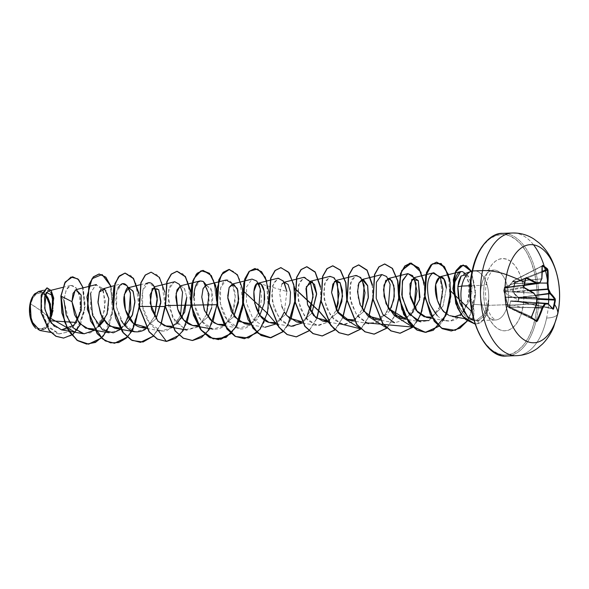 <?xml version="1.0" encoding="UTF-8"?>
<svg xmlns="http://www.w3.org/2000/svg" width="589" height="589" viewBox="0 0 589 589"><rect width="100%" height="100%" fill="white"/><g stroke="black" fill="none" stroke-linecap="round" stroke-linejoin="round"><path stroke-width="0.44" stroke-dasharray="2.94 2.21" d="M524.784 282.632A97.2 47.621 113.4 0 1 523.849 286.843L503.772 290.487L504.39 287.528L525.602 278.464A97.2 47.621 113.4 0 1 524.784 282.632A97.2 47.621 -66.6 0 0 524.821 282.455M518.313 301.627L519.056 298.387L536.881 299.234L518.659 298.262L519.064 298.373L518.217 301.642L552.6 308.364L517.157 300.905L510.678 300.898L509.294 306.803L509.559 308.018L507.865 306.766L507.821 306.118L507.865 306.766L531.558 317.471A97.2 9.549 29.9 0 1 536.307 320.99L507.873 306.766L531.558 317.471L531.462 316.801L507.821 306.118L507.681 306.486L503.691 290.635L504.317 287.631L507.468 288.139L512.975 281.144L514.668 282.403L512.555 291.908L518.659 298.262L518.305 299.757L506.989 294.596L503.978 289.14L506.989 294.596L518.305 299.757L518.217 301.642L519.034 297.717L536.896 298.564L519.034 297.717L519.064 298.373L518.659 298.262L519.034 297.717L518.659 298.262L518.121 298.034L518.489 297.489L535.556 295.435L518.489 297.489L518.121 298.034L512.724 292.254L514.668 282.403L512.975 281.144L507.269 288.22L504.317 287.631L503.912 291.099A0.523 0.383 -12.3 0 0 504.184 291.496L533.862 293.145A97.634 53.805 32.5 0 1 536.623 297.342L505.745 297.077L504.361 292.284M513.866 355.535A61.366 34.088 88 0 0 546.621 318.045A24.547 8.261 -168.2 0 0 557.835 313.606A24.547 8.261 11.8 0 1 546.621 318.045A61.366 34.088 -92 0 1 513.866 355.535M50.249 311.044L49.638 317.942L41.186 310.926L30.79 303.983C28.611 312.141 32.034 325.018 36.732 327.609C42.541 330.834 46.84 327.609 49.638 317.942A18.06 10.035 88 0 0 43.689 294.316A18.06 10.035 88 0 0 30.79 303.983A139.468 46.921 11.8 0 1 41.186 310.926A139.468 46.921 11.8 0 1 49.638 317.942L47.591 323.781L44.418 327.668L40.604 329.015L36.732 327.609L33.389 323.67L31.092 317.795L30.172 310.882L30.79 303.983L32.837 298.144L36.01 294.25L39.816 292.91L43.689 294.316L44.874 295.347M39.853 330.503L45.692 328.596L49.969 321.417L44.742 329.347L35.583 328.147M34.103 326.409A19.363 10.757 88 0 0 50.315 318.443L50.978 311.044L49.991 303.637L47.525 297.335M470.508 319.466C466.65 317.839 463.153 314.29 460.024 308.82L464.949 315.542L470.508 319.466C472.356 319.739 471.333 320.946 476.81 320.092L483.098 315.108L485.601 310.705L487.456 305.352L472.952 304.241L473.968 315.564L471.259 319.812L470.508 319.466L472.371 319.488L473.762 316.683L474.116 311.375L472.952 304.241L487.456 305.352L488.715 299.897A23.906 13.282 -92 0 1 487.913 309.269L487.699 309.277A23.906 13.282 88 0 0 488.495 299.705L487.456 305.352C486.065 310.05 484.607 313.296 483.098 315.108L476.81 320.092L472.098 320.063L470.508 319.466L472.098 320.063M488.495 299.705A23.906 13.282 -92 0 1 487.699 309.277A23.906 13.282 -92 0 1 478.025 323.597A23.906 13.282 88 0 0 487.699 309.277L487.913 309.269A23.906 13.282 -92 0 1 478.239 323.589A23.906 13.282 88 0 0 487.913 309.269L487.456 308.665L483.863 316.352L478.592 320.32L478.239 323.589L476.81 320.092L478.025 323.597L474.977 324.009L478.239 323.589L474.977 323.994L478.239 323.589L478.592 320.32L473.865 320.357L478.592 320.32L483.863 316.352C484.946 315.24 486.139 312.678 487.456 308.665L488.178 305.367L487.456 308.665L487.913 309.269A23.906 13.282 88 0 0 488.715 299.897L488.178 305.367L507.563 304.69A11.154 3.755 11.8 0 1 522.657 308.68A36.15 20.085 88 0 0 510.751 261.383A36.15 20.085 88 0 0 484.924 280.732A11.154 3.755 11.8 0 1 486.566 283.368A11.154 3.755 11.8 0 1 481.478 285.37A24.988 13.886 -92 0 1 494.819 270.101A24.988 13.886 -92 0 1 507.563 304.69A24.988 13.886 -92 0 1 494.215 319.96A24.988 13.886 -92 0 1 481.478 285.37L470.243 285.761L481.478 285.37A24.988 13.886 -92 0 1 494.819 270.101A24.988 13.886 -92 0 1 507.563 304.69A24.988 13.886 -92 0 1 494.215 319.96A24.988 13.886 -92 0 1 481.478 285.37A11.154 3.755 -168.2 0 0 486.566 283.368A11.154 3.755 -168.2 0 0 484.924 280.732A36.15 20.085 88 0 0 496.829 328.029A36.15 20.085 88 0 0 522.657 308.68A11.154 3.755 -168.2 0 0 507.563 304.69M503.926 355.881A61.366 34.088 88 0 0 536.682 318.391A61.366 34.088 -92 0 1 503.926 355.881M481.014 337.151L486.256 344.69L492.176 350.308L498.537 353.79L505.104 354.998L511.62 353.893L517.834 350.507L523.511 344.985L528.429 337.526L532.397 328.419L535.268 318.023A60.321 33.507 88 0 0 515.404 239.105A60.321 33.507 88 0 0 472.312 271.389A60.321 33.507 88 0 0 492.176 350.308A60.321 33.507 88 0 0 535.268 318.023L536.932 306.729L537.315 294.971L536.417 283.199L534.26 271.875L530.939 261.428L526.566 252.261L521.324 244.722L515.404 239.105L509.043 235.622L502.476 234.415L495.96 235.519L489.746 238.898L484.07 244.428L479.151 251.886L475.183 260.986M472.952 304.241L470.906 298.351L472.952 304.241M471.715 293.955L471.922 287.167L470.92 281.159M468.91 276.653L466.23 274.231L463.322 274.231M471.406 271.257L475.625 294.956L473.077 308.938L467.298 320.976L473.077 308.938L475.625 294.956L471.406 271.257A24.988 13.886 -92 0 1 488.612 299.897A24.988 13.886 88 0 0 475.698 270.881A24.988 13.886 88 0 0 472.187 271.006M50.175 320.769L53.43 299.153L51.272 292.799L48.062 291.054M94.056 329.008L98.93 326.564L94.056 329.008M104.128 320.6L108.221 309.777L108.781 298.704L106.366 290.826L102.479 288.603M120.016 328.095L124.89 325.658L120.009 328.095M145.976 327.189L156.056 318.782L145.976 327.189M158.684 289.663L154.399 286.784M171.936 326.277L182.016 317.869M180.462 285.849L184.283 288.154L186.779 297.254L184.556 288.603L180.359 285.871M197.897 325.364L207.969 316.963L197.897 325.364M206.003 285.061L211.039 288.735L212.798 297.511L211.723 307.664L211.871 291.076L206.319 284.966M212.452 321.741L213.925 322.765M223.857 324.458L233.111 317.316L233.929 316.05L233.111 317.316L223.857 324.458M227.729 296.09L227.774 297.497M259.889 315.137L251.658 322.905C257.076 322.043 261.391 314.416 264.601 300.007M269.217 322.492L270.682 322.846M275.777 322.632L285.849 314.231L275.777 322.632M281.917 284.053L279.657 293.315L281.866 306.435M282.551 308.194L284.656 312.391M301.737 321.727L311.809 313.319L301.737 321.727M327.698 320.814L337.777 312.406L327.698 320.814M353.658 319.901L363.73 311.5L353.658 319.901M358.031 285.93L358.164 297.857L363.023 310.447M374.523 319.201L386.966 314.276L389.69 310.594M400.483 318.296L410.452 315.638M431.538 317.169L443.002 306.184L446.381 288.131L443.002 306.192L431.538 317.169M447.036 314.231L448.678 315.203M461.239 314.438L470.906 298.351L461.239 314.438M460.024 308.82L456.041 299.116M437.252 315.645L440.204 318.193L443.384 319.989L450.07 321.115C456.394 320.283 461.437 316.116 465.214 308.614L468.896 296.885L468.91 282.558L465.222 273.532L469.219 284.553L468.115 300.633L461.15 314.85L450.07 321.115L446.595 320.953L443.384 319.989L440.204 318.193L437.252 315.645C433.408 311.544 430.64 306.354 428.939 300.066M440.145 306.457L428.932 320.563L420.561 321.852L406.322 319.326M406.241 319.312L414.185 307.37L405.954 319.547L394.601 322.765L380.361 320.239M362.058 279.51L356.912 275.35L351.928 279.193L349.527 289.759L351.28 303.563L357.383 316.072L366.638 323.162L376.798 322.492L385.324 314.254L388.225 308.283L385.324 314.254L377.711 322.006L368.64 323.67L354.401 321.152M368.147 323.575L356.507 314.872L350.124 298.505L350.529 282.83L355.896 275.461M336.098 280.416L330.613 276.263L325.496 281.078L323.552 293.057L326.416 307.789L333.97 319.842L344.388 324.767L354.777 320.74L362.257 309.188L353.974 321.41L342.673 324.583L330.782 316.116L324.2 299.661L324.546 283.81L329.936 276.366M310.138 281.328L304.66 277.176L299.536 281.984L297.592 293.963L300.456 308.695L308.01 320.747L318.428 325.68L328.817 321.646L336.304 310.094L328.073 322.279L316.72 325.489L305.014 317.294L298.328 301.031L298.52 284.973L303.976 277.279M306.214 318.818L302.393 322.956M276.521 323.884L290.76 326.402L279.053 318.2L272.368 301.943L272.56 285.886L278.015 278.192M258.218 283.154L286.88 291.518L284.384 311.92M280.254 319.731L276.484 323.825M250.811 324.833L264.8 327.315L253.093 319.113L246.408 302.849L246.6 286.799L252.055 279.098M258.424 312.833L250.192 325.01L238.839 328.22L227.133 320.026L220.448 303.762L220.639 287.704L226.095 280.011M193.744 297.533C194.37 311.235 199.296 321.255 208.513 327.594C218.173 331.681 225.926 327.639 231.757 315.483C236.344 301.855 236.358 291.135 231.816 283.309L235.188 296.031L232.861 312.626L224.6 325.614L212.879 329.133L201.173 320.931L194.488 304.675L194.679 288.617L200.135 280.916M206.503 314.651L198.272 326.829L186.919 330.046L175.213 321.844L168.528 305.581L168.719 289.523L174.175 281.829M146.212 283.854C143.819 284.811 142.361 290.141 141.839 299.83C141.367 311.066 150.644 334.375 166.554 330.724L174.683 325.503L180.543 315.557L172.312 327.734L160.952 330.952L149.253 322.75L142.567 306.494L142.759 290.436L148.214 282.742L154.377 286.791M145.35 329.391L154.583 316.477L146.352 328.647L134.991 331.865L123.292 323.663L116.6 307.406L116.791 291.349L122.254 283.655L114.266 285.65M128.616 317.383L120.384 329.56L109.031 332.778L97.332 324.576L90.64 308.312L90.831 292.262L96.294 284.561L103.546 291.01L104.916 309.571L97.126 327.867L90.492 332.837L83.071 333.683L75.304 329.796L69.001 321.712L63.951 300.213L66.13 290.038L70.732 285.37L76.04 287.69L79.78 296.554L80.259 309.394L76.703 322.47L76.209 322.441L76.703 322.47L68.906 331.769L59.217 333.934L47.989 326.092L41.672 310.918L41.701 296.341L46.303 289.567L50.801 292.188L46.472 289.53L42.474 293.896L40.943 304.115L43.291 316.963L49.682 328.183L58.915 333.875L68.766 331.865L76.703 322.47C81.591 309.446 81.783 298.454 77.269 289.493C70.628 281.719 66.189 285.297 63.951 300.213L60.851 296.12L63.951 300.213M45.39 293.926L38.447 291.533M34.906 293.624L41.605 291.584L48.239 297.938L51.022 316.941L50.558 318.391L50.971 317.449M54.394 326.394L61.801 329.914L69.436 328.61L75.974 322.765L80.369 313.782L81.216 295.31L75.245 290.031M80.553 324.399L85.236 305.941L83.196 287.844L84.573 311.537L75.215 332.292M72.528 276.786L77.917 279.149L82.276 285.967L84.868 307.789L77.593 329.104L71.033 335.612L63.524 338.079L71.048 335.605L77.615 329.067L84.875 307.679L82.232 285.842L77.829 279.076L72.425 276.786M47.017 287.896L52.833 294.824L53.054 310.455L52.833 294.824L47.017 287.896M505.944 304.749L488.178 305.367L488.715 299.897M460.223 303.909L463.624 311.235M470.648 282.683L470.265 294.441M484.924 280.732L486.647 274.496L489.025 269.04L491.97 264.571L495.371 261.258L499.097 259.234L502.999 258.571L506.938 259.3L510.751 261.383L514.3 264.748L517.444 269.269L520.058 274.761L522.053 281.019L523.341 287.807L523.886 294.861L523.65 301.907L522.657 308.68L520.934 314.909L518.556 320.364L515.611 324.833L512.209 328.147L508.484 330.171L504.574 330.841L500.643 330.112L496.829 328.029L493.28 324.664L490.136 320.144L487.523 314.651L485.527 308.386L484.239 301.597L483.694 294.544L483.93 287.498L484.924 280.732M505.391 233.465A61.366 34.088 -92 0 1 536.682 318.391A61.366 34.088 88 0 0 505.391 233.465M533.546 244.84A61.366 34.088 88 0 0 515.331 233.119A61.366 34.088 -92 0 1 546.621 318.045M467.938 316.867L467.408 316.337M466.9 274.584L471.502 283.648L470.906 298.351M419.986 297.541L414.811 310.977L405.578 318.082M391.17 307.826L379.618 318.995M289.089 317.957L287.034 315.77M251.658 322.905L249.817 323.545M176.803 323.832L171.929 326.277M109.23 325.842L113.493 305.536L111.026 286.46L113.493 305.536L109.23 325.842M138.776 292.895L139.357 306.449M164.736 291.982L165.318 305.536M216.656 290.163L217.238 303.718M283.199 331.644L290.951 319.466L283.095 331.747M295.118 300.994L294.677 288.352M335.119 329.825L342.879 317.648L335.016 329.928M361.079 328.912L368.832 316.742L360.976 329.015M386.936 328.11L394.792 315.829L386.936 328.11M412.896 327.197L420.76 314.916L412.896 327.197M424.846 297.423L424.338 282.882L424.846 297.423M446.72 314.011L438.857 326.284L445.947 315.77L450.106 302.047L448.509 274.629M101.256 338.027L108.295 327.506L112.418 313.827L110.828 286.512M127.217 337.114L135.028 324.819M139.137 306.457L138.695 293.823M157.918 330.054L153.177 336.201L160.988 323.898M165.104 305.544L161.614 281.756L156.777 274.614L151.042 272.192M179.247 335.185L186.949 322.993M191.064 304.631L190.615 292.004M205.208 334.28L212.909 322.087M217.024 303.725L213.535 279.937L208.705 272.795L202.969 270.366L208.815 272.898L213.697 280.312L216.943 304.808L208.926 329.671L201.328 337.504L192.426 340.508M235.799 327.322L231.057 333.47L238.869 321.174M242.535 290.186L242.985 302.812L239.502 279.031L234.665 271.89L228.93 269.46M257.128 332.454L264.115 321.925L268.194 308.275L266.589 281.049M287.719 325.496L282.978 331.651L290.789 319.348M308.938 330.746L316.749 318.443M320.865 300.088L320.416 287.447M339.639 323.678L334.905 329.833L342.71 317.53M365.6 322.765L360.866 328.92L368.67 316.624M372.785 298.27L372.336 285.628M386.826 328.014L394.63 315.711M417.52 320.946L412.786 327.101L420.59 314.798M424.706 296.444L424.264 283.81M438.739 326.188L443.488 320.026M467.165 320.872L468.66 318.539M469.065 317.832L475.492 292.983L471.222 271.33L475.492 289.574L471.87 311.809M372.417 284.701L372.925 299.249M320.497 286.519L321.005 301.067M316.911 318.561L309.056 330.841M294.537 287.425L295.045 301.98M266.788 280.997L268.4 308.327L264.277 322.028L257.238 332.557M242.616 289.251L243.124 303.799M239.031 321.292L231.175 333.573M190.696 291.076L191.204 305.617M161.158 324.016L153.295 336.297M132.127 331.025L127.334 337.21M106.167 331.938L101.374 338.123M94.763 330.201L98.532 326.107M102.663 318.296L105.409 301.163L102.03 287.881L95.565 284.818L90.566 293.418M120.723 329.288L124.493 325.194M118.058 287.837C114.303 296.797 115.326 307.598 121.113 320.239M174.756 281.733L170.147 285.672L167.865 294.942L172.496 317.412L185.351 329.671L198.36 326.755L206.503 314.659L209.235 301.207L206.297 284.966M231.816 283.309C232.044 282.941 224.085 271.941 219.984 291.18C218.202 300.64 222.789 322.161 236.358 327.543C249.795 335.575 266.714 307.436 259.72 286.725M284.178 282.234L278.693 278.082L273.576 282.897L271.632 294.875L274.496 309.608L282.05 321.66L292.468 326.593L302.856 322.558L310.337 311.007M428.932 320.563L438.577 310.042L442.634 295.972L439.939 276.778M421.061 272.295L424.809 290.082L422.077 310.668M294.456 288.36L294.905 301.001M177.002 271.279L182.855 273.804L187.736 281.225L190.976 305.72L182.958 330.584L175.36 338.417L166.459 341.421M125.074 273.097L130.927 275.623L135.816 283.037L139.056 307.539L131.038 332.41L123.44 340.236L114.538 343.24M99.114 274.01L104.967 276.528L109.856 283.95L113.095 308.445L105.078 333.315L97.48 341.141L88.578 344.153M32.307 297.217L35.701 293.05L39.787 291.607L43.939 293.116L45.25 294.264A19.363 10.757 88 0 0 33.588 295.199A19.363 10.757 88 0 0 32.579 296.723M30.194 303.335L33.735 294.956M50.875 317.154L50.558 318.391M33.654 325.783L36.481 328.809L40.634 330.319L44.72 328.876L48.121 324.708L49.667 320.961M504.567 287.248L504.876 287.226A0.523 0.405 66.9 0 0 504.39 287.528L525.705 278.325L504.876 287.226L524.379 284.87L505.009 287.565L507.674 287.844L512.732 281.726L541.696 278.818L512.732 281.726L513.048 281.1L542.035 266.199A97.627 69.222 122.9 0 1 541.696 278.818L512.563 281.903L541.637 278.987A97.634 51.081 145.8 0 1 539.767 283.088L507.88 287.697L511.856 282.727M524.269 287.609A97.627 27.992 16 0 1 533.767 293.035L504.206 291.393L524.092 287.513L523.849 286.843L503.772 290.487L504.317 287.631A0.523 0.464 153.3 0 1 504.876 287.226L524.394 284.818L505.016 287.506L507.674 287.844L539.59 283.243M504.184 291.496A0.523 0.383 167.7 0 1 503.912 291.099L505.671 297.541L536.712 297.71A97.634 76.128 90.2 0 1 536.498 303.607L507.666 305.338L505.745 297.077L536.623 297.342L536.712 297.71L505.841 297.445L504.206 291.393L533.862 293.145L504.206 291.393A0.523 0.479 148.4 0 1 503.838 290.878A0.523 0.479 -31.6 0 0 504.206 291.393L524.203 287.535M507.821 306.118L507.762 305.529L536.476 303.806A97.627 69.222 122.9 0 1 531.462 316.801L507.821 306.118L507.666 305.338L536.498 303.607L507.762 305.529L505.841 297.445L507.865 306.766A0.523 0.405 129.4 0 1 507.681 306.486A0.523 0.412 -52.7 0 0 507.873 306.766A0.523 0.412 127.3 0 1 507.681 306.486L509.375 307.745A0.523 0.375 -54.2 0 0 509.551 308.01L510.045 307.76L534.503 319.621L510.045 307.76L509.559 308.018L507.873 306.766M535.298 307.76L509.964 307.156L510.045 307.76L509.375 307.745L510.045 307.76L509.964 307.156L535.298 307.76M509.897 306.987L535.357 307.591L509.897 306.987A0.523 0.383 8 0 1 509.294 306.803A0.523 0.383 -172 0 0 509.897 306.987L510.015 306.177M536.726 303.077L511.068 301.318L536.726 303.077M511.267 301.163L536.734 302.908L511.267 301.163A0.523 0.383 91.2 0 1 510.935 300.817A0.523 0.383 -88.8 0 0 511.267 301.163L536.748 302.687L511.267 301.163M525.808 278.17L504.604 287.226L503.75 290.944A0.523 0.479 148.4 0 1 503.691 290.635L504.051 291.15L503.772 290.487A0.523 0.434 79.7 0 0 504.051 291.15A0.523 0.479 148.4 0 1 503.75 290.944L505.745 297.077L507.814 306.736L509.581 308.032L536.336 321.005L536.741 320.711L536.307 320.99L509.551 308.01A0.523 0.39 123.8 0 1 509.375 307.745L510.523 301.126L517.157 300.905L518.254 301.671L553.012 308.894A0.523 0.464 -37.4 0 0 552.74 308.732L517.679 301.377L547.91 303.512A97.627 27.992 16 0 1 552.74 308.732L517.451 301.325L517.157 300.905L517.679 301.377L547.91 303.512A0.523 0.434 132.9 0 1 548.131 303.615M518.276 297.393L535.475 295.317L517.805 297.813L518.276 297.393L513.196 291.93L517.503 296.62M529.931 290.694L513.196 291.93L529.931 290.694M513.107 291.562L529.349 290.362L513.107 291.562L512.724 292.254L513.196 291.93L512.533 291.496L513.107 291.562L514.793 283.552L539.642 283.228L514.175 283.412L514.793 283.552L513.107 291.562M514.933 283.353L539.944 283.029L514.793 283.552L514.337 283.007L514.933 283.353L514.963 282.109L542.307 271.323L514.963 282.109A0.523 0.383 -57.2 0 0 514.668 282.403L514.963 282.109L515.272 282.749L514.668 282.403L515.272 282.749L514.933 283.353M542.292 272.089L515.272 282.749L542.292 272.089M512.563 281.903L513.093 280.857L542.248 265.97L513.284 280.865L514.963 282.109L513.115 280.835L542.13 265.926M504.876 287.226L525.771 278.185M531.418 317.191L531.462 316.801A97.627 69.222 -57.1 0 0 536.476 303.806L536.513 303.806M503.772 290.487L504.051 291.15M505.016 287.506A0.523 0.464 -26.7 0 0 504.456 287.911A0.523 0.464 153.3 0 1 505.016 287.506M505.009 287.565A0.523 0.501 -81.8 0 0 504.559 288.006A0.523 0.501 98.2 0 1 505.009 287.565M524.247 285.451L507.689 287.844A0.523 0.479 -86.8 0 0 507.269 288.22A0.523 0.479 93.2 0 1 507.674 287.844L513.122 280.835L542.263 265.816M536.748 302.687L518.033 301.259M552.74 308.732A97.627 27.992 -164 0 0 547.91 303.512A0.523 0.434 -47.1 0 1 547.984 303.526M531.558 317.471L531.462 316.801L531.558 317.471A0.523 0.383 125.9 0 1 531.609 317.5L531.609 317.5M536.498 303.607A97.634 76.128 -89.8 0 0 536.712 297.71L536.829 297.43M541.909 278.671L541.696 278.818A97.627 69.222 -57.1 0 0 542.035 266.199M539.988 282.948L539.767 283.088A97.634 51.081 -34.2 0 0 541.637 278.987L541.814 278.531M536.623 297.342A97.634 53.805 -147.5 0 0 533.862 293.145L534.061 293.219M539.568 283.243L539.936 282.654M525.602 278.464L526.036 278.185M476.494 320.666L495.393 320.004L492.294 317.493C486.875 311.471 483.805 294.493 486.573 283.338C487.471 278.965 488.944 275.321 490.99 272.405L493.641 270.056L473.939 270.741M62.684 287.388L70.732 285.37M140.226 284.737L148.214 282.742M146.97 328.478L160.952 330.952M224.6 325.702L238.839 328.22M302.481 322.971L316.72 325.489M328.441 322.058L342.673 324.583M432.282 318.421L446.595 320.953M464.677 318.649L471.259 319.812M59.217 333.934L50.816 332.446M46.303 289.567L43.255 290.333"/><path stroke-width="0.88" d="M524.821 282.455A97.2 47.621 -66.6 0 0 525.602 278.464L525.521 278.185A97.722 47.878 113.4 0 1 524.703 282.381L524.703 282.381A97.722 47.878 -66.6 0 0 525.521 278.185L526.448 277.603L536.277 282.676A98.157 6.693 -5.4 0 1 539.936 282.654A98.157 51.353 -34.2 0 0 541.814 278.531L542.152 265.838L542.69 265.33A97.722 51.147 -9.5 0 1 545.164 267.053A0.523 0.398 126.5 0 1 544.788 267.649A97.2 50.875 -9.5 0 1 547.071 269.445A0.523 0.405 -50 0 0 547.453 268.856A97.722 51.147 170.5 0 0 545.164 267.053A97.722 51.147 -9.5 0 1 547.453 268.856L548.006 270.174L547.947 283.066A98.157 86.038 90.8 0 1 548.462 288.971A98.157 63.605 23.5 0 1 550.494 293.212L555.25 298.94L555.368 300.294A97.722 89.425 156 0 1 554.588 304.513A98.186 33.028 11.8 0 1 557.879 312.685A49.093 27.271 -92 0 1 522.811 338.962A49.093 27.271 -92 0 1 506.643 274.732A24.547 8.261 -168.2 0 0 482.575 270.609A61.366 34.088 88 0 0 513.866 355.535A61.366 34.088 -92 0 1 482.575 270.609L472.636 270.955A61.366 34.088 88 0 0 503.926 355.881A61.366 34.088 -92 0 1 472.636 270.955L472.157 271.139L472.636 270.955A61.366 34.088 -92 0 1 505.391 233.465A61.366 34.088 88 0 0 472.636 270.955L482.575 270.609A61.366 34.088 -92 0 1 515.331 233.119A61.366 34.088 88 0 0 482.575 270.609A24.547 8.261 11.8 0 1 506.643 274.732A98.186 33.028 11.8 0 1 524.703 282.381A98.186 33.028 -168.2 0 0 506.643 274.732A49.093 27.271 88 0 0 522.811 338.962A49.093 27.271 88 0 0 557.879 312.685A49.093 27.271 88 0 0 541.718 248.455A49.093 27.271 88 0 0 506.643 274.732A49.093 27.271 -92 0 1 541.718 248.455A49.093 27.271 -92 0 1 557.879 312.685A98.186 33.028 -168.2 0 0 554.588 304.513A97.722 89.425 156 0 1 553.608 308.717L553.086 309.284L548.234 304.034A98.157 2.812 -177.1 0 1 545.318 304.034A98.157 60.858 154.8 0 1 542.697 308.187L537.382 321.049L536.439 321.572L531.396 317.478L536.572 303.644A98.157 76.533 -89.8 0 0 536.785 297.717A98.157 54.1 -147.5 0 0 534.017 293.499L524.284 287.947L523.761 286.607A97.722 47.878 -66.6 0 0 524.703 282.381A97.722 47.878 113.4 0 1 523.761 286.607L524.284 287.947A98.149 28.139 16 0 1 534.017 293.499A98.157 54.1 32.5 0 1 536.785 297.717A98.157 76.533 90.2 0 1 536.572 303.644A98.149 69.598 122.9 0 1 531.528 316.713L531.676 318.038A97.722 9.601 29.9 0 1 536.439 321.572L537.382 321.049A98.149 79.103 -49.1 0 0 542.697 308.187A98.157 60.858 -25.2 0 0 545.318 304.034A98.157 2.812 2.9 0 0 548.234 304.034A98.149 28.139 16 0 1 553.086 309.284L553.608 308.717L553.034 308.452A97.2 88.954 -24 0 0 554.779 300.081L536.881 299.234L554.779 300.081A97.2 88.954 156 0 1 553.034 308.452L552.74 308.732A0.523 0.464 142.6 0 1 553.086 309.284A0.523 0.464 -37.4 0 0 553.012 308.894L547.814 303.475L536.748 302.687L547.799 303.468A0.523 0.464 89.8 0 1 548.234 304.034A0.523 0.434 -47.1 0 0 548.131 303.615A0.523 0.434 132.9 0 1 548.234 304.034A0.523 0.464 -90.2 0 0 547.799 303.468A97.634 2.798 -177.1 0 1 544.899 303.468A97.634 2.798 2.9 0 0 547.799 303.468L536.748 302.687M557.835 313.606A24.547 8.261 -168.2 0 0 557.879 312.685A24.547 8.261 11.8 0 1 557.835 313.606M50.175 320.769L49.969 321.417L50.175 320.769L64.304 321.675L50.175 320.769L50.558 318.391M35.583 328.147L33.676 325.82L29.671 313.37L30.105 303.475A19.363 10.757 88 0 0 33.44 325.474M460.65 276.742L458.669 281.557L457.844 286.814L461.776 286.063A24.988 13.886 -92 0 1 471.414 271.257L466.37 265.779L460.922 265.595L456.276 270.594L453.493 279.76L455.938 303.482L461.364 314.29L465.892 319.606L474.977 323.994L462.91 316.389L457.712 307.87L453.103 288.779L455.628 271.941L463.249 265.013L471.406 271.257M470.243 285.761L461.776 286.063A24.988 13.886 88 0 0 467.938 316.867L473.865 320.357L467.938 316.867A24.988 13.886 -92 0 1 461.776 286.063L470.243 285.761M62.684 287.388L48.062 291.054L44.462 297.055L45.051 309.917L51.199 323.089L61.462 329.855L73.868 325.275L81.253 310.403L81.164 295.104L76.15 289.604L73.073 293.315L71.968 301.664L74.589 314.784L79.846 323.641L88.961 329.222L94.056 329.008L85.685 328.169L78.418 321.859L71.968 301.664L61.065 296.112L64.672 283.191L70.96 277.066L77.844 278.877L83.196 287.844L78.602 279.613L72.638 276.778L65.32 282.065L60.851 296.12L65.107 282.072L72.528 276.786M100.741 289.729L99.35 292.011L104.702 289.044L108.759 298.49L107.073 314.151L98.93 326.564L104.128 320.6M114.266 285.65L101.094 289.376M99.35 292.011L97.965 301.811L100.528 313.819L106.69 323.67L114.929 328.309L120.016 328.095L109.716 326.166L101.595 316.271L98.024 302.871L99.35 292.011M128.873 287.623C127.415 286.342 125.796 289.383 124.007 296.753C122.895 303.718 126.547 322.323 139.173 326.969L140.881 327.396L145.976 327.189L133.688 323.744L125.435 309.836L124.316 294.478L128.873 287.623L133.21 291.577L134.925 302.422L132.142 315.623L124.89 325.651L132.532 314.659L134.94 301.112L132.937 290.988L128.439 287.697L140.226 284.737M156.056 318.782L160.885 301.524L158.684 289.663L160.819 302.893L156.056 318.782M174.756 281.733L179.321 284.303L182.553 292.203L180.543 315.557L182.553 292.203L179.321 284.303L174.756 281.733L154.399 286.784L150.085 294.772L151.491 309.254L158.08 321.299L166.842 326.49L171.936 326.277M182.016 317.869L186.779 297.254L184.71 312.111L176.803 323.832M206.297 284.966L203.389 281.564L200.135 280.916L180.359 285.871L176.14 293.226L177.716 309.181L183.827 320.151L192.802 325.577L197.897 325.364L195.401 325.746C187.331 325.275 181.434 319.753 177.716 309.181L175.809 297.202L176.972 289.928L180.462 285.849M207.969 316.963L211.723 307.664L207.969 316.963M231.816 283.309L226.095 280.011L206.319 284.966L203.05 288.698L201.769 297.04L204.619 310.801L212.452 321.741M213.925 322.765L218.762 324.664L223.857 324.458L217.393 324.348L210.273 319.768L204.287 309.983L201.769 297.04L203.08 288.632L206.003 285.061M249.817 323.545L239.495 321.609L231.374 311.677L227.818 298.255L229.173 287.41L233.627 284.082L237.809 290.075L238.449 302.665L233.929 316.05L238.759 299.035L237.257 288.441L232.28 284.053L229.173 287.41L227.729 296.09M227.774 297.497L234.591 316.941L244.722 323.759L251.658 322.905M264.601 300.007C264.807 289.287 262.834 283.64 258.689 283.073L278.015 278.192L283.486 281.108L286.88 291.518L284.178 282.234L281.917 284.053M258.689 283.073C250.053 282.337 252.615 318.112 268.967 322.411L269.217 322.492M276.521 323.884L270.682 322.846L275.777 322.632L268.967 322.411L260.147 315.49L254.779 303.585L253.881 291.526L256.701 284.067L261.06 284.067L264.284 291.422L264.181 303.269L259.889 315.137M284.656 312.391L286.99 315.719L285.849 314.231L289.943 303.409L290.502 292.328L288.087 284.458L284.2 282.234L303.976 277.279L310.528 282.079L313.09 297.173L306.214 318.818M281.866 306.435L282.551 308.194M287.034 315.77L296.642 321.933L301.737 321.727L289.089 317.957M311.809 313.319L316.624 293.506L314.555 284.421L310.16 281.321L305.971 288.5L307.532 304.653L313.635 315.608L322.603 321.027L327.698 320.814L315.822 317.721L307.532 304.653L306.354 286.725L312.369 281.763L316.654 294.286L311.809 313.319M337.777 312.406L341.87 301.583L342.423 290.51L340.015 282.632L336.12 280.408L332.859 284.141L331.57 292.468L336.79 310.926L348.563 320.114L353.658 319.901L345.412 319.12L338.145 312.921L331.57 292.468L334.523 281.387L340.199 282.934L342.562 296.157L337.777 312.406M379.618 318.995L367.801 315.954L360.004 304.41L357.53 291.658L358.981 282.838L363.435 279.532L367.617 285.54L368.25 298.122L363.73 311.5L368.368 297.187L367.705 285.871L362.08 279.503L358.981 282.838L358.031 285.93M363.023 310.447L374.523 319.201L380.361 320.239M389.69 310.594L393.791 299.772L394.35 288.691L391.935 280.813L388.041 278.59L383.969 285.15L384.013 296.319L388.585 308.901L400.483 318.296L406.322 319.326M410.452 315.638L419.589 299.617L418.3 280.592L414.001 277.677L409.996 283.913L410.305 297.106L416.29 310.543L426.443 317.383L431.538 317.169L424.139 316.742L417.387 311.861L409.775 294.066L411.829 279.348L418.3 280.592L419.986 297.541M448.678 315.203L444.54 312.192C441.345 309.019 438.938 304.992 437.332 300.11C430.022 278.251 444.909 267.2 446.381 288.131L444.062 279.333L439.961 276.771L435.683 284.502L437.332 300.11C440.866 307.973 443.274 312.001 444.54 312.192L447.036 314.231M449.562 315.623L454.944 316.624L461.239 314.438L454.944 316.624L449.562 315.623M460.024 308.82L460.024 308.82C457.005 303.379 455.194 297.533 454.59 291.297L454.715 282.205L460.627 271.595L462.527 271.632L465.222 273.524L462.527 271.632C456.902 271.212 454.252 277.765 454.59 291.297L456.041 299.116M439.939 276.778L432.856 273.082C427.489 277.029 426.178 286.018 428.939 300.066C426.186 286.018 427.489 277.029 432.856 273.082L433.776 272.729L440.395 277.669L442.884 289.089L440.145 306.457M420.561 321.852L408.854 313.65L402.169 297.393L402.361 281.336L407.816 273.635L412.572 275.623L416.07 283.397L414.185 307.37L416.953 290.959L414.023 277.765L407.941 273.605L402.662 280.283L401.764 294.787L406.911 310.639L417.049 320.74L428.932 320.563M394.601 322.765L382.894 314.563L376.209 298.299L376.4 282.241L381.856 274.548L386.612 276.536L390.102 284.303L388.225 308.283L406.241 319.312M368.64 323.67L368.147 323.575M336.12 280.408L355.896 275.461L360.704 277.507L364.179 285.378L362.257 309.188L365.033 292.711L362.058 279.51M310.337 311.007L313.112 294.529L310.138 281.328L329.936 276.366L334.11 277.75L337.468 283.589L338.233 303.239L336.304 310.101L339.073 293.616L336.098 280.416M302.393 322.956L290.76 326.402M284.384 311.92L280.254 319.731M276.484 323.825L264.8 327.315M232.28 284.053L252.055 279.098L256.811 281.086L260.301 288.853L258.424 312.833M193.744 297.533C194.436 284.612 197.646 279.289 203.389 281.564L208.999 294.279L206.503 314.651M154.377 286.791L157.344 299.992L154.576 316.47L157.248 297.857C157.138 290.833 152.595 278.862 146.212 283.854M122.254 283.655L127.003 285.643L130.493 293.41L128.616 317.383M76.209 322.441L64.525 321.69L76.209 322.441M50.875 317.154L53.415 303.166L50.801 292.188L53.415 303.166L50.875 317.154L50.411 303.953L45.39 293.926M43.255 290.333L38.447 291.533L33.404 295.413L30.186 303.364L31.313 321.005L39.853 330.503L50.816 332.446M50.971 317.449L52.068 314.408M52.075 314.371L52.576 295.516L46.295 292.35L44.668 308.106L48.151 318.347L54.394 326.394M75.245 290.031L71.968 301.664L61.065 296.112L64.584 321.852L70.268 332.999L77.903 340.781L86.627 344.086L95.425 342.437L103.259 336.054L109.23 325.842L106.167 331.938M75.215 332.292L50.595 318.332L53.761 298.196L51.236 290.635L47.127 287.888L41.399 295.03L41.259 312.568L49.402 330.65L56.088 336.253L63.634 338.079L73.021 334.331L80.553 324.399M63.524 338.079L55.867 336.26L49.189 330.657L41.046 312.575L41.186 295.037L46.906 287.896L41.223 294.898L41.031 312.487L49.204 330.679L55.926 336.29L63.524 338.079M53.054 310.455L51.022 316.941L53.054 310.455M72.638 276.778L65.107 282.065L60.851 296.12L61.904 312.995L67.595 329.03L77.049 340.339L88.468 344.153L101.256 338.027M507.284 304.697L505.944 304.749M472.187 271.006A24.988 13.886 88 0 0 461.776 286.063L457.844 286.814L461.172 276.005L466.9 274.584M457.771 288.183L458.249 295.921L460.223 303.909M463.624 311.235L467.938 316.867M475.183 260.986L472.312 271.389L470.648 282.683M470.265 294.441L471.163 306.206L473.32 317.537L476.641 327.985L481.014 337.151M467.408 316.337L459.486 301.583L457.844 286.814M405.578 318.082L394.115 315.321L386.016 303.637L383.498 289.744L385.802 280.342L390.257 279.024L393.791 285.466L394.306 296.466L391.17 307.826M171.929 326.277L164.545 325.85L157.793 320.976L150.173 303.21L152.212 288.477L158.677 289.655M127.334 337.21L114.649 343.24L105.527 340.898L97.362 333.624L87.584 309.299L89.145 284.583L93.533 276.867L99.224 274.003L105.829 277.154L111.026 286.46L102.088 274.518L92.009 278.744L86.907 297.099L90.529 320.902L102.545 338.903L110.467 342.835L118.654 342.584L126.296 338.182L132.643 330.164L139.284 307.436L132.127 331.025M139.357 306.449L165.244 306.523L161.158 324.016M165.318 305.536L217.164 304.704L209.124 329.685L201.482 337.534L192.537 340.508L183.415 338.174L175.25 330.9L165.465 306.574L167.026 281.851L171.421 274.128L177.112 271.279L185.388 276.484L190.696 291.076M217.238 303.718L215.67 285.488L209.434 273.274L201.107 270.726L193.906 278.612L190.711 294.5L193.177 313.584L201.254 330.046L213.203 338.896L226.095 337.431L236.741 326.07L242.602 308.216L242.616 289.258L237.463 274.894L229.408 269.453L221.574 274.548L217.032 288.617L217.849 307.384L224.475 325.143L235.607 336.503L248.565 337.998L260.132 329.163L267.509 312.634L269.151 293.388L265.271 277.228L257.724 269.011L249.5 271.198L243.78 283.103L242.985 301.104L248.057 319.731L258.159 333.322L270.925 337.747L283.199 331.644M295.045 301.98L290.951 319.466L295.118 300.994M294.677 288.352L319.304 311.294L335.119 329.825M360.976 329.015L348.29 335.045L339.168 332.704L331.003 325.43L321.226 301.104L322.787 276.381L327.182 268.665L332.873 265.808L340.538 270.196L345.905 282.727L346.973 300.081L342.879 317.648L361.079 328.912M372.925 299.249L368.832 316.742L386.936 328.11L374.251 334.132L365.128 331.798L356.963 324.517L347.186 300.199L348.747 275.475L353.135 267.759L358.826 264.903L367.102 270.108L372.417 284.701M394.792 315.829L412.896 327.197L400.211 333.227L391.089 330.885L382.924 323.604L373.146 299.286L374.707 274.57L379.095 266.854L384.786 263.99L392.451 268.37L397.825 280.901L398.893 298.262L394.792 315.829M420.76 314.916L424.846 297.423L420.76 314.916M424.338 282.882L418.543 267.627L409.62 263.217L401.646 271.19L398.37 288.676L401.845 309.387L411.733 325.916L425.398 332.321L438.857 326.284L426.171 332.314L417.049 329.973L408.884 322.698L399.106 298.373L400.667 273.657L405.055 265.941L410.747 263.084L419.029 268.289L424.338 282.882M448.509 274.629L441.139 263.497L432.252 263.916L425.744 275.696L424.713 294.772L430.353 314.548L441.573 328.169L455.275 330.326L467.298 320.976L459.98 328.191L451.417 330.952L442.435 328.669L434.424 321.241L424.993 296.944L426.694 272.56L431.074 264.976L436.714 262.171L444.378 266.552L449.746 279.083L450.813 296.436L446.72 314.011M110.828 286.512L105.622 277.176L99.011 274.01L93.32 276.874L88.932 284.59L87.371 309.306L97.141 333.632L105.306 340.906L114.428 343.247L127.217 337.114M135.028 324.819L139.137 306.457M138.695 293.823L133.431 278.582L124.971 273.105L119.28 275.961L114.892 283.677L113.331 308.4L123.101 332.719L131.266 339.993L140.388 342.334L153.177 336.201L143.039 342.018L132.172 340.471L122.49 331.909L115.643 318.163L112.683 302.179L113.824 287.388L118.418 276.948L125.074 273.097M160.988 323.898L165.104 305.544M151.042 272.192L145.24 275.048L140.852 282.764L139.291 307.487L149.069 331.813L157.234 339.087L166.356 341.429L179.247 335.185M186.949 322.993L191.064 304.631M190.615 292.004L185.358 276.764L176.891 271.286L171.2 274.135L166.812 281.859L165.251 306.582L175.029 330.908L183.201 338.182L192.323 340.516L205.208 334.28M212.909 322.087L217.024 303.725M202.969 270.366L197.168 273.23L192.772 280.946L191.211 305.669L200.996 329.995L209.161 337.269L218.291 339.603L231.057 333.47L220.919 339.286L210.052 337.74L200.37 329.17L193.523 315.417L190.564 299.44L191.705 284.642L196.306 274.209L202.969 270.366M238.869 321.174L242.985 302.812L235.799 327.322M228.93 269.46L223.128 272.317L218.733 280.033L217.172 304.756L226.956 329.089L235.121 336.363L244.251 338.69L257.128 332.454M266.589 281.049L261.391 271.713L254.779 268.547L249.088 271.404L244.693 279.12L243.132 303.843L252.917 328.176L261.082 335.45L270.211 337.784L282.978 331.651L267.17 313.127L242.535 290.186M290.789 319.348L294.846 301.804L293.756 284.502L288.389 272.015L280.739 267.642L275.048 270.491L270.653 278.207L269.092 302.93L278.869 327.263L287.042 334.537L296.164 336.871L308.938 330.746M316.749 318.443L320.865 300.088M320.416 287.447L315.159 272.214L306.7 266.729L301.008 269.585L296.613 277.301L295.052 302.024L304.83 326.35L312.995 333.624L322.124 335.958L334.905 329.833L319.091 311.301L294.456 288.36M342.71 317.53L346.766 299.978L345.677 282.668L340.302 270.189L332.652 265.816L326.961 268.672L322.573 276.388L321.012 301.112L330.79 325.437L338.955 332.711L348.077 335.053L360.866 328.92L339.639 323.678M368.67 316.624L372.785 298.27M372.336 285.628L367.072 270.388L358.613 264.91L352.921 267.767L348.533 275.483L346.973 300.206L356.75 324.524L364.915 331.806L374.037 334.14L386.826 328.014M394.63 315.711L398.687 298.159L397.597 280.85L392.222 268.363L384.573 263.997L378.882 266.861L374.494 274.577L372.933 299.293L382.71 323.611L390.875 330.893L399.99 333.234L412.786 327.101L365.6 322.765M420.59 314.798L424.706 296.444M424.264 283.81L418.993 268.569L410.533 263.092L404.842 265.948L400.454 273.664L398.893 298.38L408.67 322.706L416.835 329.98L425.95 332.321L438.739 326.188M443.488 320.026L449.915 301.914L450.136 282.315L444.842 267.487L436.493 262.179L430.853 264.984L426.48 272.567L424.772 296.952L434.211 321.248L442.214 328.677L451.203 330.959L459.818 328.161L467.165 320.872M468.66 318.539L469.065 317.832M471.222 271.33L463.035 265.021L455.407 271.956L452.889 288.816L457.513 307.914L462.733 316.44L474.977 324.009L465.73 319.665L461.172 314.342L455.731 303.512L453.28 279.753L456.07 270.579L460.723 265.595L466.186 265.801L471.222 271.33M335.016 329.928L322.338 335.951L313.215 333.617L305.05 326.343L295.266 302.017L296.827 277.286L301.222 269.578L306.913 266.721L315.189 271.934L320.497 286.519M321.005 301.067L316.911 318.561M309.056 330.841L296.385 336.864L287.255 334.53L279.09 327.256L269.306 302.923L270.874 278.199L275.262 270.484L280.96 267.634L289.228 272.847L294.537 287.425M283.095 331.747L270.425 337.777L261.302 335.443L253.13 328.169L243.345 303.836L244.914 279.112L249.302 271.396L255 268.54L261.59 271.698L266.788 280.997M257.238 332.557L244.464 338.682L235.342 336.356L227.17 329.082L217.385 304.749L218.946 280.025L223.341 272.309L229.04 269.453L237.308 274.665L242.616 289.251M243.124 303.799L239.031 321.292M231.175 333.573L218.504 339.595L209.382 337.261L201.21 329.987L191.425 305.662L192.986 280.938L197.381 273.222L203.072 270.366L211.348 275.578L216.656 290.163M191.204 305.617L183.157 330.606L175.515 338.447L166.569 341.421L157.447 339.08L149.282 331.806L139.505 307.48L141.065 282.757L145.454 275.041L151.145 272.184L159.428 277.397L164.736 291.982M153.295 336.297L140.609 342.327L131.487 339.986L123.322 332.711L113.544 308.393L115.105 283.67L119.493 275.954L125.185 273.097L133.46 278.303L138.776 292.895M101.374 338.123L88.689 344.145L77.262 340.332L67.809 329.023L62.117 312.987L60.851 296.12L61.911 313.039L67.632 329.096L77.122 340.39L88.578 344.153M63.951 300.213L66.226 315.233L73.522 328.088L84.05 333.823L94.763 330.201M98.532 326.107L102.663 318.296M90.566 293.418L92.517 315.277L102.538 329.892L113.235 332.829L120.723 329.288M124.493 325.194L130.787 309.24L130.353 292.799C126.753 282.536 122.652 280.879 118.058 287.837M121.113 320.239C127.791 331.541 135.875 334.596 145.35 329.391M259.72 286.725L258.218 283.154M428.939 300.066C428.571 302.047 431.347 307.237 437.252 315.645M471.87 311.809L450.806 291.165L446.123 314.901L433.298 330.296L425.206 332.329L417.034 330.098L403.679 314.438L398.186 290.804L401.786 270.461L411.387 263.114L421.061 272.295M422.077 310.668L417.52 320.946M294.905 301.001L287.719 325.496M192.426 340.508L183.267 338.219L175.066 330.944L165.244 306.538L166.849 281.748L171.281 274.062L177.002 271.279M166.459 341.421L157.918 330.054M114.538 343.24L105.379 340.943L97.178 333.668L87.363 309.262L88.961 284.487L93.393 276.793L99.114 274.01M49.667 320.961L50.315 318.443A19.363 10.757 88 0 0 45.25 294.264L47.525 297.335M32.579 296.723A19.363 10.757 88 0 0 30.105 303.475L30.194 303.335M33.735 294.956L34.906 293.624M32.307 297.217L30.105 303.475L29.45 310.874L30.429 318.288L33.654 325.783M44.874 295.347L47.032 298.255L49.336 304.123L50.249 311.044M548.514 303.968A61.366 34.088 88 0 0 533.546 244.84M524.247 285.451L539.568 283.243A97.634 6.656 174.6 0 0 535.931 283.265L524.379 284.87L535.821 283.228A97.627 37.446 -172.6 0 0 526.036 278.185L526.036 278.185A97.627 37.446 7.4 0 1 535.821 283.228L524.394 284.818L535.931 283.265A97.634 6.656 -5.4 0 1 539.568 283.243L524.247 285.451L539.59 283.243L541.637 278.987M536.513 303.806L536.91 297.717L533.767 293.035A97.627 27.992 -164 0 0 524.092 287.513A97.627 27.992 16 0 1 524.269 287.609M536.358 321.02L531.609 317.5A0.523 0.383 125.9 0 1 531.676 318.038A0.523 0.383 -54.1 0 0 531.609 317.5L531.609 317.5A0.523 0.383 -54.1 0 0 531.558 317.471A97.2 9.549 -150.1 0 1 536.307 320.99A0.523 0.412 127.2 0 1 536.365 321.027A0.523 0.412 -52.8 0 0 536.307 320.99L537.382 321.049L534.503 319.621L536.741 320.711A97.627 78.676 -49.1 0 0 542.035 307.914L535.298 307.76L542.094 307.752A97.634 60.534 -25.2 0 0 544.7 303.622L536.734 302.908L544.899 303.468A0.523 0.449 90.2 0 1 545.318 304.034A0.523 0.449 -89.8 0 0 544.899 303.468L545.318 304.034L544.7 303.622A97.634 60.534 154.8 0 1 542.094 307.752L535.357 307.591L542.035 307.914A97.627 78.676 130.9 0 1 536.741 320.711L536.542 320.99M542.13 265.926L542.329 265.933A0.523 0.39 -56.7 0 0 542.69 265.33A97.722 51.147 170.5 0 1 545.164 267.053A0.523 0.398 -53.5 0 1 544.788 267.649A97.2 50.875 170.5 0 0 542.329 265.933A97.2 50.875 -9.5 0 1 544.788 267.649A97.2 50.875 170.5 0 1 547.071 269.445L547.314 270.115L548.006 270.174L547.453 268.856A0.523 0.405 130 0 1 547.071 269.445L542.307 271.323L547.071 269.445L547.314 270.115A97.627 78.676 130.9 0 1 547.247 282.934A97.627 78.676 -49.1 0 0 547.314 270.115L548.006 270.174A98.149 79.103 -49.1 0 1 547.947 283.066L539.944 283.029L547.233 283.132A97.634 85.582 90.8 0 1 547.748 289A97.634 85.582 -89.2 0 0 547.233 283.132L547.947 283.066A98.157 86.038 -89.2 0 1 548.462 288.971L529.349 290.362L547.748 289L548.462 288.971L547.844 289.376L529.931 290.694L547.844 289.376A97.634 63.266 23.5 0 1 549.868 293.587A97.634 63.266 -156.5 0 0 547.844 289.376L548.462 288.971A98.157 63.605 -156.5 0 1 550.494 293.212L549.964 293.705L535.475 295.317L550.494 293.212A0.523 0.434 134.9 0 1 549.964 293.705L535.556 295.435L549.964 293.705L550.494 293.212A98.149 37.644 -172.6 0 1 555.25 298.94A0.523 0.456 -33.3 0 1 554.683 299.403A97.627 37.446 -172.6 0 0 549.964 293.705A97.627 37.446 7.4 0 1 554.683 299.403L555.368 300.294L555.25 298.94A0.523 0.456 146.7 0 1 554.683 299.403L536.896 298.564L554.683 299.403L555.368 300.294A97.722 89.425 -24 0 1 554.588 304.513A97.722 89.425 -24 0 1 553.608 308.717L552.6 308.364L553.034 308.452L552.74 308.732M547.314 270.115L542.292 272.089L547.314 270.115M539.568 283.243A0.523 0.42 -90.1 0 0 539.936 282.654L539.568 283.243L539.936 282.654A98.157 51.353 145.8 0 0 541.814 278.531L541.814 278.531A98.149 69.598 122.9 0 0 542.152 265.838L542.69 265.33A0.523 0.39 123.3 0 1 542.329 265.933L542.16 265.904M542.035 266.199L541.909 278.671M525.771 278.185L526.448 277.603L526.036 278.185M536.365 321.027A0.523 0.412 127.2 0 1 536.439 321.572A0.523 0.412 -52.8 0 0 536.365 321.027M531.484 316.808L536.667 303.769M533.906 293.072L524.284 287.947L523.849 286.843M539.936 282.654A98.157 6.693 174.6 0 0 536.277 282.676A0.523 0.405 89.3 0 1 535.931 283.265L536.277 282.676A98.149 37.644 -172.6 0 0 526.448 277.603L525.602 278.464M523.886 286.681A97.2 47.621 -66.6 0 0 524.784 282.632M524.195 287.528L523.938 286.777L525.8 278.17M516.752 355.653C524.298 355.329 531.219 352.885 537.514 348.313L542.543 343.991C547.174 339.279 550.855 333.683 553.601 327.212L557.842 313.576C561.575 294.367 559.41 276.197 551.348 259.079C548.138 252.696 544.037 247.299 539.053 242.882L533.73 238.898C527.111 234.753 520.013 232.788 512.445 233.001L502.505 233.347C491.292 232.648 476.773 247.233 472.157 271.146C462.711 309.91 483.635 359.371 506.812 355.999L516.752 355.653M463.558 274.135L471.472 271.234M61.462 329.855L83.071 333.683M76.15 289.604L96.294 284.561M88.961 329.222L109.031 332.778M114.929 328.309L134.991 331.865M140.881 327.396L146.97 328.478M166.842 326.49L186.919 330.046M192.802 325.577L212.879 329.133M218.762 324.664L224.6 325.702M244.722 323.759L250.811 324.833M296.642 321.933L302.481 322.971M322.603 321.027L328.441 322.058M348.563 320.114L354.401 321.152M362.08 279.503L381.856 274.548M388.041 278.59L407.816 273.635M414.001 277.677L433.776 272.729M426.443 317.383L432.282 318.421M439.961 276.771L460.627 271.595M452.337 316.462L464.677 318.649M531.609 317.5L531.631 316.816M539.59 283.243L539.988 282.956"/></g></svg>
